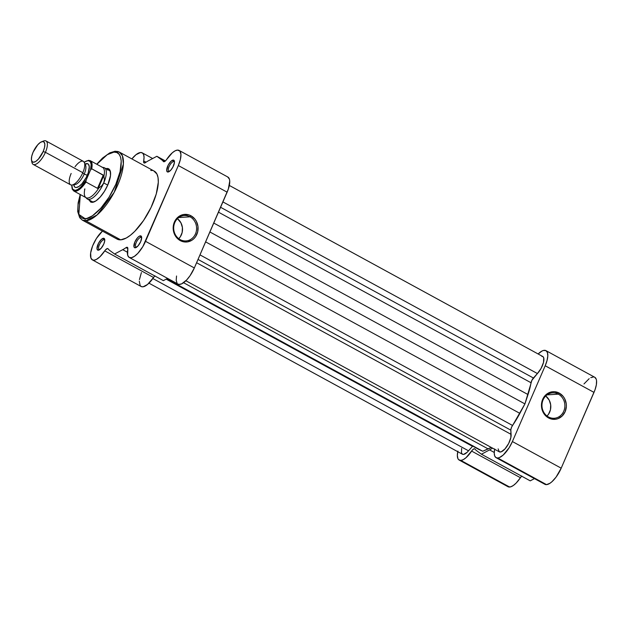 <?xml version="1.0" encoding="UTF-8"?>
<svg xmlns="http://www.w3.org/2000/svg" width="628" height="628" viewBox="0 0 628 628"><rect width="100%" height="100%" fill="white"/><g stroke="black" fill="none" stroke-linecap="round" stroke-linejoin="round"><path stroke-width="0.94" d="M548.48 416.968A12.733 11.453 86.3 0 0 563.763 411.199A12.733 11.453 86.3 0 0 558.363 394.141L559.273 393.112A13.847 12.458 -93.7 0 1 565.153 411.662A13.847 12.458 -93.7 0 1 548.534 417.934L548.48 416.968A12.733 11.453 -93.7 0 1 542.16 403.019A12.733 11.453 -93.7 0 1 552.593 392.845A12.733 11.453 -93.7 0 1 558.363 394.141A12.733 11.453 -93.7 0 1 564.682 408.09A12.733 11.453 -93.7 0 1 554.249 418.264A12.733 11.453 -93.7 0 1 548.48 416.968L548.534 417.934L546.446 416.497L543.196 412.431L541.572 407.313L541.462 404.597L542.663 399.384L543.927 397.084L547.538 393.521L552.122 391.794L554.563 391.707L559.273 393.112L563.175 396.409L564.619 398.615L566.244 403.733L566.354 406.442L565.153 411.662L562.241 415.94L558.064 418.633L555.686 419.245L550.835 418.892L548.534 417.934A13.847 12.458 -93.7 0 1 542.663 399.384A13.847 12.458 -93.7 0 1 559.273 393.112L558.363 394.141L547.043 394.879L558.363 394.141A12.733 11.453 86.3 0 0 543.079 399.91A12.733 11.453 86.3 0 0 548.48 416.968M547.035 416.026A12.733 11.453 86.3 0 0 545.724 396.001L549.194 400.115L550.685 404.825L550.45 409.778L548.519 414.237L547.004 416.05M521.876 476.024L520.424 477.712L471.628 451.085A17.804 6.767 118.6 0 1 460.834 460.41L509.622 487.038A17.804 6.767 -61.4 0 0 520.424 477.712L516.192 483.026L513.359 485.468L510.768 486.818L508.429 486.896M594.716 377.247L596.215 379.155L596.553 380.701L596.357 384.768L595.038 389.737L561.197 468.174L512.401 441.547A17.804 6.767 118.6 0 1 497.729 458L546.525 484.635A17.804 6.767 -61.4 0 0 561.197 468.174L556.055 477.123L552.004 481.66L550.026 483.222L546.525 484.635L543.974 483.474M583.993 383.936L589.158 378.684M590.783 377.671L593.601 376.941M534.452 478.607L530.236 480.852L481.44 454.217L489.581 449.891A52.305 19.868 -61.4 0 0 492.533 448.117A52.305 19.868 118.6 0 1 489.581 449.891L481.44 454.217L476.676 450.731L481.44 454.217L530.236 480.852L534.452 478.607M494.691 448.957L494.244 453.157L494.676 455.873L495.869 457.529L497.729 458L499.378 457.6L503.209 455.033L509.175 447.685L512.401 441.547L545.198 365.763L512.401 441.547L561.197 468.174L593.994 392.39L545.198 365.763L547.035 360.543L547.804 355.958L547.42 352.528L545.92 350.62L543.479 350.455L541.988 351.044L538.125 353.972A17.804 6.767 118.6 0 1 545.96 350.636A17.804 6.767 118.6 0 1 545.198 365.763L593.994 392.39A17.804 6.767 -61.4 0 0 594.755 377.271L545.96 350.636M457.898 451.1L457.341 455.504L457.938 458.675L458.66 459.688L460.834 460.41L463.221 459.657L465.96 457.741L472.586 449.86L473.991 448.832L474.956 449.028A52.305 19.868 -61.4 0 0 476.676 450.731A52.305 19.868 118.6 0 1 474.956 449.028A4.451 1.688 118.6 0 0 474.737 448.832A4.451 1.688 118.6 0 0 471.628 451.085L520.424 477.712A4.451 1.688 -61.4 0 1 521.687 476.189M496.104 457.679L544.9 484.306A17.804 6.767 -61.4 0 0 546.525 484.635L497.729 458A17.804 6.767 118.6 0 1 496.104 457.679A17.804 6.767 118.6 0 1 494.613 449.585M459.201 460.081L507.997 486.716A17.804 6.767 -61.4 0 0 509.622 487.038L460.834 460.41A17.804 6.767 118.6 0 1 459.201 460.081A17.804 6.767 118.6 0 1 457.765 451.697M494.252 452.443L489.581 449.891L494.252 452.443M473.017 445.825L472.507 446.335L166.161 279.146L472.507 446.335L467.201 452.239L463.574 454.413L462.648 454.334L461.462 452.961L461.635 448.423M541.744 356.296L542.992 356.657L543.738 357.889L543.495 362.45L541.101 368.369L537.403 373.542L222.916 201.91L537.403 373.542A11.131 4.231 -61.4 0 0 543.181 363.557A11.131 4.231 -61.4 0 0 542.757 356.5L229.322 185.441M185.872 280.755L499.307 451.815A11.131 4.231 -61.4 0 0 506.953 446.367A11.131 4.231 -61.4 0 0 511.082 434.356L510.847 430.164L198.024 259.435L510.847 430.164A4.451 1.688 -61.4 0 1 512.558 425.462L199.994 254.882L512.558 425.462A50.075 19.028 -61.4 0 0 519.874 413.373L524.93 403.906L209.901 231.975L524.93 403.906L528.015 394.565L213.763 223.058L528.015 394.565A50.075 19.028 -61.4 0 0 531.037 382.75A4.451 1.688 -61.4 0 1 533.415 378.009L220.593 207.287L533.415 378.009L537.403 373.542L531.892 380.293L524.93 403.906L511.53 427.315L510.854 429.693L510.862 437.52L508.68 443.454L505.014 448.879L501.223 451.815L499.307 451.822L498.137 448.879M166.475 278.981L478.591 449.318A50.075 19.028 -61.4 0 0 479.015 449.53L166.773 278.824L482.72 451.249L488.176 448.934L183.588 282.71L488.176 448.934A50.075 19.028 -61.4 0 0 491.206 447.395L482.72 451.249L478.567 449.303M531.037 382.75L218.473 212.17L531.037 382.75M519.874 413.373L205.623 241.866L519.874 413.373M511.082 434.356L196.595 262.724L511.082 434.356M479.015 449.53L166.491 278.973L479.015 449.53M472.507 446.335L468.527 450.81L152.855 278.534L468.527 450.81A11.131 4.231 -61.4 0 1 462.404 454.225L148.969 283.165M153.742 170.894L156.929 174.019L158.044 177.622L158.303 182.277L156.246 194.013L151.058 207.444L143.537 220.53L134.832 231.269L130.443 235.225L126.252 238.028L120.702 239.841A38.724 14.711 -61.4 0 1 117.161 239.135L82.284 220.098L85.824 220.805A1.554 1.397 -93.7 0 1 85.165 218.717L78.83 214.415L80.329 194.562L78.084 204.799L77.919 209.713L78.579 213.693L81.075 217.594L83.642 218.662L86.821 218.458L92.465 215.781L100.849 208.221L109.044 197.184L115.788 184.357L120.074 171.695L121.228 161.121L120.568 157.141L119.092 154.245L116.871 152.549L113.982 152.109A1.554 1.397 -93.7 0 1 115.858 151.411A38.724 14.711 118.6 0 1 119.391 152.109A38.724 14.711 118.6 0 1 115.85 189.099A38.724 14.711 118.6 0 1 85.824 220.805A38.724 14.711 118.6 0 1 82.284 220.098L79.678 217.673L77.707 211.526L78.131 202.899L80.203 194.492M96.861 164.285L107.231 154.692L113.982 152.109L110.544 152.957L106.682 155.053L102.545 158.311L96.861 164.285M174.458 161.977A5.566 2.112 -61.4 0 0 173.626 161.561L173.155 160.069A6.68 2.536 118.6 0 1 174.396 161.208A6.68 2.536 118.6 0 1 172.794 167.268A6.68 2.536 118.6 0 1 168.563 171.891A6.68 2.536 118.6 0 1 167.974 172.033L169.168 171.585L167.456 171.954L166.671 170.416L168.21 165.07L171.099 161.184L173.673 160.148L174.427 162.566L172.92 167.032L170.792 170.149L167.974 172.033A6.68 2.536 118.6 0 1 167.652 166.239A6.68 2.536 118.6 0 1 173.155 160.069L173.626 161.561A5.566 2.112 118.6 0 1 174.137 161.655A5.566 2.112 118.6 0 1 174.458 161.977M141.669 237.761A5.566 2.112 -61.4 0 0 140.829 237.337L140.358 235.845A6.68 2.536 118.6 0 1 141.606 236.984A6.68 2.536 118.6 0 1 139.997 243.044A6.68 2.536 118.6 0 1 135.766 247.675A6.68 2.536 118.6 0 1 135.185 247.817L136.37 247.361L134.667 247.738L133.999 246.914L134.855 242.023L137.54 237.737L139.047 236.379L140.876 235.924L141.661 237.463L140.688 241.639L138.003 245.925L135.185 247.817A6.68 2.536 118.6 0 1 134.855 242.023A6.68 2.536 118.6 0 1 140.358 235.845L140.829 237.337A5.566 2.112 118.6 0 1 141.339 237.439A5.566 2.112 118.6 0 1 141.669 237.761L140.829 237.337L141.669 237.792M104.766 240.163A5.566 2.112 -61.4 0 0 103.934 239.747L103.463 238.255A6.68 2.536 118.6 0 1 104.703 239.394A6.68 2.536 118.6 0 1 103.094 245.454A6.68 2.536 118.6 0 1 98.871 250.077A6.68 2.536 118.6 0 1 98.282 250.219L99.475 249.771L97.764 250.14L96.979 248.602L98.517 243.256L101.406 239.37L103.981 238.334L104.735 240.752L103.785 244.049L101.1 248.335L98.282 250.219A6.68 2.536 118.6 0 1 97.96 244.425A6.68 2.536 118.6 0 1 103.463 238.255L103.934 239.747A5.566 2.112 118.6 0 1 104.436 239.841A5.566 2.112 118.6 0 1 104.766 240.163M190.08 216.817A12.733 11.453 86.3 0 0 174.796 222.579A12.733 11.453 86.3 0 0 180.205 239.637L180.26 240.603A13.847 12.458 -93.7 0 1 174.38 222.061A13.847 12.458 -93.7 0 1 190.998 215.789L190.08 216.817L178.76 217.555L190.08 216.817A12.733 11.453 -93.7 0 1 196.399 230.759A12.733 11.453 -93.7 0 1 185.967 240.932A12.733 11.453 -93.7 0 1 180.205 239.637A12.733 11.453 -93.7 0 1 173.877 225.695A12.733 11.453 -93.7 0 1 184.31 215.514A12.733 11.453 -93.7 0 1 190.08 216.817L190.998 215.789L194.892 219.078L196.336 221.284L197.961 226.402L197.702 231.795L195.606 236.638L193.958 238.616L191.995 240.194L187.411 241.921L182.552 241.56L178.164 239.166L176.358 237.313L174.914 235.1L173.289 229.989L173.548 224.596L175.644 219.753L177.292 217.775L181.468 215.082L183.839 214.47L188.698 214.823L190.998 215.789A13.847 12.458 -93.7 0 1 196.87 234.33A13.847 12.458 -93.7 0 1 180.26 240.603L180.205 239.637A12.733 11.453 86.3 0 0 195.481 233.867A12.733 11.453 86.3 0 0 190.08 216.817M105.975 168.626L106.909 168.469L107.168 169.277L106.909 168.469A18.919 7.191 118.6 0 1 110.426 171.687A18.919 7.191 118.6 0 1 105.881 188.863A18.919 7.191 118.6 0 1 93.902 201.973A18.919 7.191 118.6 0 1 92.237 202.365L93.572 201.863A17.804 6.767 -61.4 0 0 94.538 201.69A17.804 6.767 118.6 0 1 93.572 201.863A17.804 6.767 118.6 0 1 91.947 201.541M109.005 170.282A17.804 6.767 118.6 0 1 110.536 172.378A17.804 6.767 -61.4 0 0 107.38 169.953M154.826 275.967A4.451 1.688 -61.4 0 0 153.562 277.498L104.766 250.862A4.451 1.688 118.6 0 1 107.467 248.539L108.094 248.806A52.305 19.868 -61.4 0 0 109.814 250.517L114.571 254.002L122.719 249.677A52.305 19.868 -61.4 0 0 126.063 247.636A4.451 1.688 118.6 0 1 126.966 247.267L127.837 248.476L127.665 255.211L129.03 257.331L131.37 257.723L134.416 256.342L137.838 253.351L142.839 246.6L178.336 165.541L227.132 192.176A17.804 6.767 -61.4 0 0 227.886 177.049L179.098 150.422A17.804 6.767 118.6 0 1 178.336 165.541L180.385 159.473L180.942 154.41L179.914 151.113L177.465 150.092A17.804 6.767 118.6 0 1 179.098 150.422M154.975 275.833L153.562 277.498L104.766 250.862A17.804 6.767 118.6 0 1 92.34 259.866A17.804 6.767 118.6 0 1 92.057 247.416A17.804 6.767 118.6 0 1 102.458 231.112L96.398 238.491L92.606 245.925L90.644 252.982L90.927 258.116L92.606 259.992L94.318 260.149L96.39 259.419L99.938 256.766L105.465 249.936L107.467 248.539A4.451 1.688 118.6 0 1 107.875 248.617A4.451 1.688 118.6 0 1 108.094 248.806A52.305 19.868 118.6 0 0 109.814 250.517L114.571 254.002L163.366 280.63L167.59 278.392L163.366 280.63L114.571 254.002L122.719 249.677L127.39 252.221L122.719 249.677A52.305 19.868 118.6 0 0 126.063 247.636L127.837 248.602L126.063 247.636L126.966 247.267A4.451 1.688 118.6 0 1 127.374 247.346A4.451 1.688 118.6 0 1 127.743 249.371A17.804 6.767 118.6 0 0 129.242 257.456L178.038 284.091A17.804 6.767 -61.4 0 0 194.335 267.952L190.048 275.708L186.634 279.978L181.618 283.88L178.886 284.382L177.826 283.958M143.686 160.917L146.041 162.205L143.686 160.917L144.055 157.345L143.624 154.629L142.43 152.973L140.57 152.502A17.804 6.767 118.6 0 1 142.195 152.824A17.804 6.767 118.6 0 1 143.686 160.917L143.906 162.817L145.374 162.652A4.451 1.688 118.6 0 1 144.063 162.942A4.451 1.688 118.6 0 1 143.686 160.917M104.766 240.202L103.934 239.747L104.766 240.202M174.458 162.016L173.626 161.561L174.458 162.016M115.128 151.254A1.554 1.397 86.3 0 0 113.982 152.109C119.304 150.469 126.236 159.724 115.788 184.357C104.9 209.022 89.325 219.753 85.165 218.717A1.554 1.397 86.3 0 0 85.824 220.805L97.105 214.909L114.21 192.309L123.386 164.041L122.429 155.83L119.391 152.109L154.268 171.146A38.724 14.711 -61.4 0 1 150.728 208.135A38.724 14.711 -61.4 0 1 120.702 239.841L85.824 220.805L120.702 239.841L116.447 238.671M177.465 150.092L175.079 150.846L172.339 152.761L165.714 160.642L164.308 161.679L163.343 161.475A52.305 19.868 -61.4 0 0 161.624 159.771L156.859 156.286L148.718 160.611A52.305 19.868 -61.4 0 0 145.374 162.652A52.305 19.868 118.6 0 1 148.718 160.611L156.859 156.286L165.407 160.949L156.859 156.286L164.732 161.467L161.624 159.771A52.305 19.868 118.6 0 1 163.343 161.475L163.845 161.749L163.343 161.475A4.451 1.688 118.6 0 0 163.563 161.671L163.563 161.671A4.451 1.688 118.6 0 0 166.671 159.418A17.804 6.767 118.6 0 1 177.465 150.092M140.57 152.502L135.97 154.724L131.88 158.923A17.804 6.767 118.6 0 1 140.57 152.502M150.736 170.439L152.314 170.502M227.65 176.931L229.416 179.129L229.738 181.037L228.325 189.067L194.335 267.952L227.132 192.176L178.336 165.541L145.539 241.325L194.335 267.952L145.539 241.325A17.804 6.767 118.6 0 1 129.242 257.456M177.01 283.11L176.201 280.206L176.539 275.998M92.34 259.866L141.135 286.494A17.804 6.767 -61.4 0 0 153.562 277.498L147.517 284.476L143.113 286.784L141.402 286.619L140.154 285.583L139.29 281.132M139.44 279.617L141.402 272.56M106.909 168.469L108.377 168.689L110.261 171.02L110.512 175.55L107.828 184.875L104.389 191.407L100.221 197.019L95.958 200.874L92.237 202.365L90.77 202.145L88.886 199.806M169.246 171.53A5.566 2.112 118.6 0 1 168.806 171.428A5.566 2.112 118.6 0 1 169.309 166.114A5.566 2.112 118.6 0 1 173.626 161.561A5.566 2.112 -61.4 0 0 169.065 166.632A5.566 2.112 -61.4 0 0 169.246 171.53M99.554 249.716A5.566 2.112 118.6 0 1 99.106 249.614A5.566 2.112 118.6 0 1 99.617 244.3A5.566 2.112 118.6 0 1 103.934 239.747A5.566 2.112 -61.4 0 0 99.373 244.818A5.566 2.112 -61.4 0 0 99.554 249.716M136.457 247.314A5.566 2.112 118.6 0 1 136.009 247.204A5.566 2.112 118.6 0 1 136.519 241.89A5.566 2.112 118.6 0 1 140.829 237.337A5.566 2.112 -61.4 0 0 136.276 242.416A5.566 2.112 -61.4 0 0 136.457 247.314M178.752 238.695A12.733 11.453 86.3 0 0 177.449 218.67L180.911 222.791L182.403 227.501L182.167 232.454L180.236 236.905L178.721 238.726M93.572 201.863L92.237 202.365M71.16 173.469A13.353 5.071 -61.4 0 0 71.804 185.056A13.353 5.071 -61.4 0 0 82.81 172.708A13.353 5.071 -61.4 0 0 83.634 161.529A13.353 5.071 -61.4 0 0 75.03 166.742M84.921 164.379L84.733 164.261A11.461 4.357 118.6 0 1 84.246 173.995A2.991 0.644 23.4 0 1 82.794 172.739M82.802 172.724A2.991 0.644 -156.6 0 0 84.246 173.995A11.461 4.357 118.6 0 1 73.947 184.475A11.461 4.357 -61.4 0 0 84.246 173.995A2.991 0.644 -156.6 0 0 87.331 175.173A13.353 5.071 118.6 0 1 79.01 186.422A13.353 5.071 118.6 0 1 73.727 184.42M31.502 160.258A11.547 4.388 118.6 0 1 33.088 152.212L37.735 144.801L40.333 142.446L42.602 141.536L44.196 142.195L44.855 144.338L44.494 147.619L43.167 151.552A11.547 4.388 118.6 0 1 36.322 161.027A11.547 4.388 118.6 0 1 31.502 160.258L31.934 162.369A13.353 5.071 -61.4 0 0 37.507 163.256A13.353 5.071 -61.4 0 0 45.42 152.306L82.81 172.708A13.353 5.071 -61.4 0 0 83.383 161.365L45.993 140.962A13.353 5.071 118.6 0 1 45.42 152.306A13.353 5.071 -61.4 0 0 43.599 140.994L41.589 141.779A11.547 4.388 118.6 0 1 43.167 151.552L45.42 152.306L43.167 151.552L38.528 158.963L35.922 161.317L33.653 162.228L32.067 161.569L31.4 159.434L31.761 156.144L33.088 152.212A11.547 4.388 118.6 0 1 41.589 141.779M42.508 141.543A13.353 5.071 118.6 0 1 45.993 140.962M110.238 170.949L104.491 167.817A17.804 6.767 118.6 0 1 103.73 182.936L107.726 185.119L103.73 182.936L101.807 185.762L98.219 188.431L97.536 188.353L85.973 182.042L86.099 180.197L80.384 187.458L77.542 189.585L75.07 190.41L72.534 189.091L71.851 184.977M84.066 162.44L86.758 160.941L88.956 160.799L90.463 162.016L91.146 164.497L90.503 170.023L86.099 180.197L90.503 170.023L91.712 168.775L103.275 175.086L97.536 188.353L103.275 175.086L103.777 175.589L98.219 188.431L103.777 175.589L104.436 179.702L103.73 182.936A17.804 6.767 -61.4 0 0 103.73 167.543L101.909 167.181A17.246 6.555 118.6 0 1 103.879 176.272A17.246 6.555 -61.4 0 0 102.647 167.441L90.306 160.705A17.246 6.555 118.6 0 1 91.712 168.775L103.777 175.589L104.436 179.702L103.73 182.936L101.807 185.762L98.816 187.992A17.246 6.555 118.6 0 1 85.502 197.247A17.246 6.555 118.6 0 1 84.882 188.895L84.529 189.326M73.719 184.287L74.489 186.752L75.289 187.364L76.326 187.521L78.947 186.461L81.962 183.745L86.209 177.512L88.226 172.849L89.286 166.82L88.517 164.355L87.716 163.743L84.756 164.222A13.353 5.071 118.6 0 1 87.331 175.173A2.991 0.644 23.4 0 1 84.246 173.995A11.461 4.357 -61.4 0 0 85.698 165.549M85.502 197.247L86.79 198.581A17.804 6.767 -61.4 0 0 103.73 182.936A17.804 6.767 118.6 0 1 87.425 199.076L93.172 202.208M73.782 190.991L86.122 197.726A17.246 6.555 -61.4 0 0 98.816 187.992L97.536 188.353L85.973 182.042A17.246 6.555 118.6 0 1 73.782 190.991L72.196 189.091L71.733 185.056M33.198 164.403L70.587 184.813A13.353 5.071 -61.4 0 0 82.81 172.708L45.42 152.306A13.353 5.071 118.6 0 1 33.198 164.403A13.353 5.071 118.6 0 1 31.8 161.161M84.262 162.291A16.579 6.296 118.6 0 1 90.503 170.023L91.052 169.089M91.712 168.775A17.246 6.555 -61.4 0 0 90.165 160.635M73.923 191.061A17.246 6.555 -61.4 0 0 85.973 182.042L86.099 180.197A16.579 6.296 118.6 0 1 71.828 185.59M90.707 169.591L91.492 168.759L90.707 169.591M96.728 164.214L102.545 158.044L109.806 152.847L115.152 151.246L119.391 152.109M142.203 152.832L152.643 158.523M90.306 160.705L88.524 160.321L84.207 162.197"/></g></svg>
